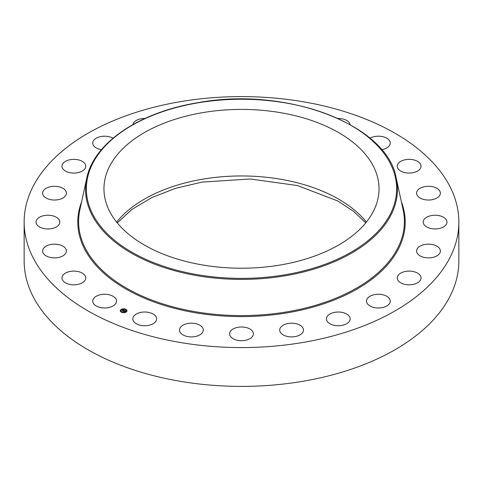 <?xml version="1.0" encoding="UTF-8"?>
<svg xmlns="http://www.w3.org/2000/svg" width="483" height="483" viewBox="0 0 483 483"><rect width="100%" height="100%" fill="white"/><g stroke="black" fill="none" stroke-linecap="round" stroke-linejoin="round"><path stroke-width="0.72" d="M116.029 299.182A11.888 6.865 180 0 1 116.506 301.114A11.888 6.865 180 0 1 106.308 307.906A11.888 6.865 180 0 1 93.213 303.046A11.888 6.865 180 0 1 92.736 301.114A11.888 6.865 180 0 1 102.927 294.322A11.888 6.865 180 0 1 116.029 299.182M458.85 222.089L458.85 260.911A217.35 125.483 180 0 1 302.69 381.322A217.35 125.483 180 0 1 24.15 260.911L24.15 222.089A217.35 125.483 180 0 1 180.31 101.678A217.35 125.483 180 0 1 458.85 222.089A217.35 125.483 180 0 1 302.69 342.501A217.35 125.483 180 0 1 24.15 222.089M202.775 112.617A137.54 79.411 180 0 1 379.04 188.817A137.54 79.411 180 0 1 280.225 265.01A137.54 79.411 180 0 1 103.96 188.817A137.54 79.411 180 0 1 202.775 112.617M397.261 166.369A11.888 6.865 180 0 1 397.255 166.206A11.888 6.865 180 0 1 409.004 159.348A11.888 6.865 180 0 1 421.025 166.049A11.888 6.865 180 0 1 421.031 166.206A11.888 6.865 180 0 1 409.282 173.071A11.888 6.865 180 0 1 397.261 166.369M66.068 252.633A11.888 6.865 180 0 1 53.106 257.831A11.888 6.865 180 0 1 42.631 251.015A11.888 6.865 180 0 1 42.969 249.397A11.888 6.865 180 0 1 55.931 244.199A11.888 6.865 180 0 1 66.406 251.015A11.888 6.865 180 0 1 66.068 252.633M416.932 191.546A11.888 6.865 180 0 1 429.894 186.347A11.888 6.865 180 0 1 440.369 193.164A11.888 6.865 180 0 1 440.031 194.782A11.888 6.865 180 0 1 427.069 199.98A11.888 6.865 180 0 1 416.594 193.164A11.888 6.865 180 0 1 416.932 191.546M58.352 225.38A11.888 6.865 180 0 1 44.979 228.737A11.888 6.865 180 0 1 36.038 222.089A11.888 6.865 180 0 1 37.493 218.799A11.888 6.865 180 0 1 50.866 215.442A11.888 6.865 180 0 1 59.807 222.089A11.888 6.865 180 0 1 58.352 225.38M424.648 218.799A11.888 6.865 180 0 1 438.021 215.442A11.888 6.865 180 0 1 446.962 222.089A11.888 6.865 180 0 1 445.507 225.38A11.888 6.865 180 0 1 432.134 228.737A11.888 6.865 180 0 1 423.193 222.089A11.888 6.865 180 0 1 424.648 218.799M63.122 197.903A11.888 6.865 180 0 1 50.099 199.533A11.888 6.865 180 0 1 42.631 193.164A11.888 6.865 180 0 1 45.915 188.424A11.888 6.865 180 0 1 58.938 186.794A11.888 6.865 180 0 1 66.406 193.164A11.888 6.865 180 0 1 63.122 197.903M419.878 246.282A11.888 6.865 180 0 1 432.901 244.646A11.888 6.865 180 0 1 440.369 251.015A11.888 6.865 180 0 1 437.085 255.755A11.888 6.865 180 0 1 424.062 257.385A11.888 6.865 180 0 1 416.594 251.015A11.888 6.865 180 0 1 419.878 246.282M80.039 172.069A11.888 6.865 180 0 1 68.037 172.19A11.888 6.865 180 0 1 61.969 166.206A11.888 6.865 180 0 1 67.674 160.35A11.888 6.865 180 0 1 79.677 160.223A11.888 6.865 180 0 1 85.745 166.206A11.888 6.865 180 0 1 80.039 172.069M402.961 272.11A11.888 6.865 180 0 1 414.963 271.989A11.888 6.865 180 0 1 421.031 277.973A11.888 6.865 180 0 1 415.326 283.829A11.888 6.865 180 0 1 403.323 283.956A11.888 6.865 180 0 1 397.255 277.973A11.888 6.865 180 0 1 402.961 272.11M101.448 149.676A11.888 6.865 180 0 1 92.736 143.065A11.888 6.865 180 0 1 101.273 136.478A11.888 6.865 180 0 1 113.016 138.204M375.031 294.533A11.888 6.865 180 0 1 390.264 301.114A11.888 6.865 180 0 1 381.727 307.701A11.888 6.865 180 0 1 366.494 301.114A11.888 6.865 180 0 1 375.031 294.533M132.891 124.584A11.888 6.865 180 0 1 144.429 118.444A11.888 6.865 180 0 1 145.015 118.444M338.009 312.018A11.888 6.865 180 0 1 350.175 318.877A11.888 6.865 180 0 1 338.571 325.735A11.888 6.865 180 0 1 326.405 318.877A11.888 6.865 180 0 1 338.009 312.018M294.407 323.375A11.888 6.865 180 0 1 303.487 330.04A11.888 6.865 180 0 1 288.798 336.711A11.888 6.865 180 0 1 279.717 330.04A11.888 6.865 180 0 1 294.407 323.375M247.199 327.83A11.888 6.865 180 0 1 253.388 333.85A11.888 6.865 180 0 1 235.801 339.875A11.888 6.865 180 0 1 229.612 333.85A11.888 6.865 180 0 1 247.199 327.83M199.6 325.077A11.888 6.865 180 0 1 203.283 330.04A11.888 6.865 180 0 1 196.074 336.349A11.888 6.865 180 0 1 183.196 335.009A11.888 6.865 180 0 1 179.513 330.04A11.888 6.865 180 0 1 186.722 323.731A11.888 6.865 180 0 1 199.6 325.077M337.985 118.444A11.888 6.865 180 0 1 348.442 121.734A11.888 6.865 180 0 1 350.109 124.584M154.862 315.308A11.888 6.865 180 0 1 156.595 318.877A11.888 6.865 180 0 1 147.925 325.482A11.888 6.865 180 0 1 134.558 322.451A11.888 6.865 180 0 1 132.825 318.877A11.888 6.865 180 0 1 141.501 312.272A11.888 6.865 180 0 1 154.862 315.308M369.984 138.204A11.888 6.865 180 0 1 389.787 141.133A11.888 6.865 180 0 1 390.264 143.065A11.888 6.865 180 0 1 381.552 149.676M85.739 277.81A11.888 6.865 180 0 1 85.745 277.973A11.888 6.865 180 0 1 73.996 284.831A11.888 6.865 180 0 1 61.975 278.13A11.888 6.865 180 0 1 61.969 277.973A11.888 6.865 180 0 1 73.718 271.108A11.888 6.865 180 0 1 85.739 277.81M126.323 311.94A3.363 1.944 180 0 1 122.579 312.592A3.363 1.944 180 0 1 120.297 310.756A3.363 1.944 180 0 1 120.992 309.573A3.363 1.944 180 0 1 124.741 308.915A3.363 1.944 180 0 1 127.017 310.756A3.363 1.944 180 0 1 126.323 311.94M125.761 311.686A2.65 1.527 180 0 1 122.809 312.205A2.65 1.527 180 0 1 121.01 310.756A2.65 1.527 180 0 1 121.559 309.826A2.65 1.527 180 0 1 124.511 309.307A2.65 1.527 180 0 1 126.304 310.756A2.65 1.527 180 0 1 125.761 311.686M124.252 310.303L123.612 310.098L122.67 310.955L122.139 310.72L123.358 309.995L122.863 309.681L124.252 310.303M124.258 310.376L123.835 310.472L124.24 310.352M123.829 310.321L122.736 311.076L122.139 310.81L122.694 311.028L123.823 310.267M125.586 310.877L124.692 310.569L124.276 310.889L125.109 310.925L124.723 310.672L124.517 311.257L123.207 311.185L124.379 310.346L125.586 310.877M125.562 310.967L125.127 311.052L125.556 310.943M124.56 311.33L124.928 311.016L124.56 311.33M124.228 311.046L123.853 311.571L123.171 311.239L123.811 311.523L124.222 311.016M125.646 309.452L125.284 309.38L125.646 309.452M126.202 311.885L125.84 311.813L126.244 311.813M126.8 310.599L126.431 310.527L126.8 310.599M121.988 312.205L121.625 312.133L121.988 312.205M124.209 312.549L123.847 312.477L124.252 312.477M121.112 309.627L121.474 309.7L121.112 309.627M123.105 308.963L123.467 309.035L123.105 308.963M120.515 310.913L120.883 310.98L120.515 310.913M123.968 310.762L124.421 310.497M123.515 311.179L123.902 310.889M122.441 310.853L123.292 310.044M127.017 310.841A3.363 1.944 0 0 0 125.689 309.374M125.417 309.271A3.363 1.944 0 0 0 123.449 308.987M123.068 309.011A3.363 1.944 0 0 0 121.221 309.585M121.112 309.796L121.07 309.7A3.363 1.944 0 0 0 120.992 309.742A3.363 1.944 0 0 0 120.297 310.841M121.01 310.841A2.65 1.527 0 0 0 121.01 310.919A2.65 1.527 0 0 0 121.807 312.018M121.897 312.41L122.03 312.133A2.65 1.527 0 0 0 123.853 312.447M124.228 312.416A2.65 1.527 0 0 0 125.761 311.855A2.65 1.527 0 0 0 125.846 311.789M125.918 311.716A2.65 1.527 0 0 0 126.304 310.919A2.65 1.527 0 0 0 126.304 310.841M126.474 310.623L126.8 310.623M121.07 309.863L121.396 309.959M120.515 311.076L120.841 311.076M396.229 178.136L403.124 209.815A162.892 94.046 180 0 1 287.361 311.783A162.892 94.046 180 0 1 79.876 209.815L86.771 178.136C93.726 142.998 139.309 112.195 197.686 102.728C285.616 86.101 387.426 124.451 396.229 178.136A155.943 90.037 180 0 1 285.405 275.757A155.943 90.037 180 0 1 86.771 178.136M401.379 201.791A163.695 94.511 180 0 1 287.584 312.779A163.695 94.511 180 0 1 81.621 201.791M285.181 274.761A155.146 89.572 180 0 1 92.633 214.035A155.146 89.572 180 0 1 197.819 102.867A155.146 89.572 180 0 1 390.367 163.598A155.146 89.572 180 0 1 285.181 274.761M116.614 222.089A137.54 79.411 180 0 1 202.775 179.169A137.54 79.411 180 0 1 366.386 222.089M365.746 222.874L353.532 211.3L337.738 200.958L297.552 185.569L250.327 178.988L201.997 182.103L175.42 188.376L151.753 197.613L132.07 209.326L117.254 222.874"/></g></svg>

